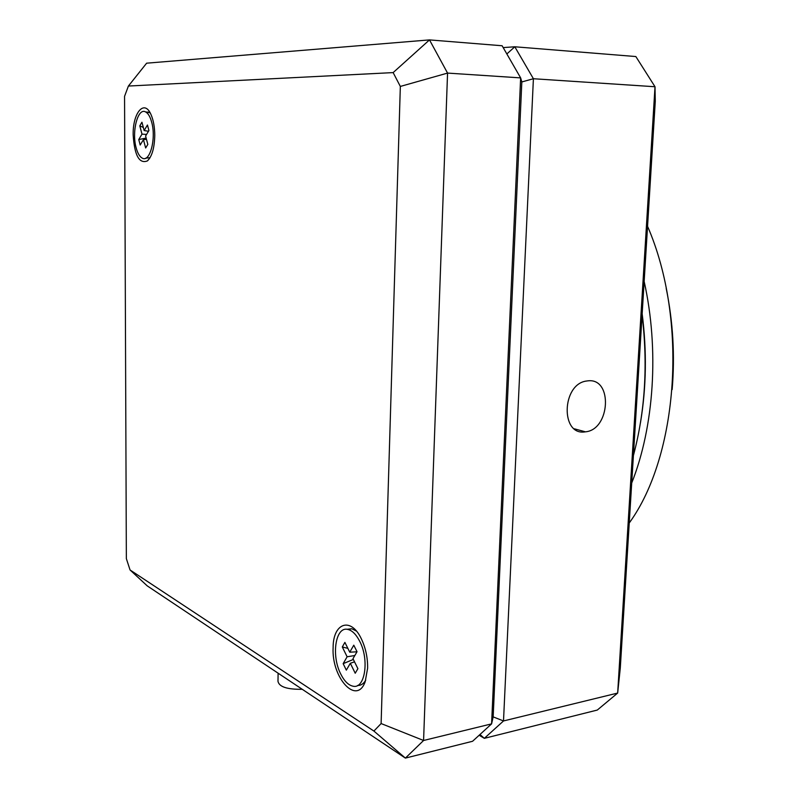 <?xml version="1.0" encoding="UTF-8"?>
<svg xmlns="http://www.w3.org/2000/svg" width="798" height="798" viewBox="0 0 798 798"><rect width="100%" height="100%" fill="white"/><g stroke="black" fill="none" stroke-linecap="round" stroke-linejoin="round"><path stroke-width="1.2" d="M367.619 668.225C367.758 657.821 365.703 648.096 361.444 639.038C350.96 616.405 333.035 622.819 333.115 647.637C331.429 677.731 356.656 705.831 365.185 681.701L367.619 668.225M154.762 135.321C154.692 127.111 153.455 120.219 151.041 114.653C144.398 98.772 132.668 112.767 133.166 134.862C134.463 155.401 139.211 164.089 147.411 160.917C152.019 156.458 154.473 147.929 154.762 135.321M128.408 86.044L124.558 96.329L126.353 558.61L130.054 569.971L373.903 731.058L381.115 723.557L400.337 86.433L393.145 72.598L128.408 86.044L146.633 63.182L429.494 39.9L502.122 45.755L520.645 77.895L447.558 73.087L423.578 740.484L491.598 723.866L520.645 77.895L521.822 81.945L493.164 716.883L521.822 81.945L533.403 78.733L503.508 720.953L617.662 693.063L655.008 86.743L533.403 78.733L514.81 46.783L635.846 56.548L655.008 86.743L655.278 101.286L620.285 668.096L617.662 693.063L597.283 710.06L484.326 738.34L479.159 735.247M479.977 734.499L484.326 738.34L503.508 720.953L493.164 716.883L491.598 723.866L472.556 741.282L405.384 758.1L147.231 585.872L130.054 569.971M381.115 723.557L423.578 740.484L405.384 758.1L373.903 731.058M393.145 72.598L429.494 39.9L447.558 73.087L400.337 86.433M587.917 380.846L586.52 381.025C561.612 384.087 560.386 436.037 585.094 431.868L585.403 431.828C610.261 429.833 613.044 377.673 587.917 380.846M503.179 47.591L514.81 46.783L506.85 53.955M666.19 288.268C673.033 321.803 675.018 355.579 672.145 389.594M629.243 522.989C678.17 455.907 688.355 320.128 647.557 226.293M640.495 422.591C646.36 387.269 646.919 351 642.161 313.784C646.919 351 646.36 387.269 640.495 422.591M644.156 281.435C659.377 349.504 654.111 426.731 631.707 483.009M633.403 455.578C645.143 411.519 648.036 364.636 642.091 314.921M357.584 685.472C360.856 685.632 363.579 683.856 365.743 680.145M340.686 673.911C344.257 681.063 348.347 685.153 352.945 686.18C364.995 689.462 369.594 659.677 359.629 641.143C356.147 634.44 352.267 630.54 347.968 629.462C335.629 625.881 331.01 655.248 340.686 673.911M344.896 642.38L349.753 652.195L353.783 645.183L357.035 651.717L352.975 658.709L357.903 668.674L355.22 673.233L350.322 663.278L346.332 670.14L343.16 663.657L347.12 656.774L342.292 646.969L344.896 642.38M347.12 656.774L354.821 655.527M342.292 646.969L347.848 648.355M354.512 661.831L350.322 663.278M356.985 651.796L349.753 652.195M356.407 631.078L351.788 628.744L346.97 629.303M343.16 663.657L353.344 659.447M145.635 158.194L150.064 157.655M136.159 147.82C137.625 153.246 139.64 156.667 142.194 158.084C149.844 163.011 156.448 138.473 151.63 122.034C150.174 116.767 148.219 113.436 145.755 112.019C137.894 106.992 131.471 131.64 136.159 147.82M141.944 122.224L144.149 130.543L147.45 125.017L148.917 130.533L145.605 136.039L147.829 144.408L145.655 147.979L143.441 139.63L140.189 145.027L138.752 139.57L141.994 134.144L139.81 125.855L141.944 122.224M141.994 134.144L146.593 134.403M139.81 125.855L143.331 127.471M146.473 139.331L143.441 139.63M148.478 131.261L144.149 130.543M150.114 112.797L145.665 111.969M138.752 139.57L146.144 138.054M302.243 689.292C287.23 689.512 279.14 686.859 277.983 681.332L278.113 673.193M149.844 158.014L147.411 160.917M574.331 428.795L585.403 431.828M351.788 628.744L347.968 629.462M149.166 112.159L145.755 112.019"/></g></svg>
